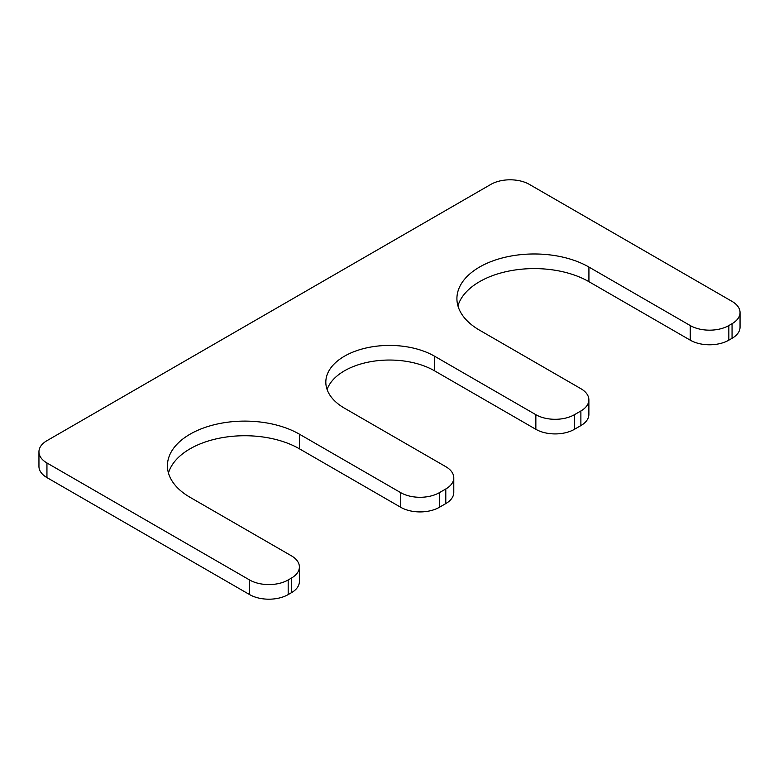 <?xml version="1.0" encoding="UTF-8"?>
<svg xmlns="http://www.w3.org/2000/svg" width="779" height="779" viewBox="0 0 779 779"><rect width="100%" height="100%" fill="white"/><g stroke="black" fill="none" stroke-linecap="round" stroke-linejoin="round"><path stroke-width="1.17" d="M740.05 312.554A27.294 15.755 0 0 1 732.056 323.694L728.842 325.554A27.294 15.755 0 0 1 690.243 325.554L588.924 267.051A77.325 44.646 0 0 0 504.646 257.372A77.325 44.646 0 0 0 456.913 298.62A77.325 44.646 0 0 0 479.562 330.189L580.881 388.692A27.294 15.755 0 0 1 588.875 399.831A27.294 15.755 0 0 1 580.881 410.971L574.444 414.691A27.294 15.755 0 0 1 535.855 414.691L434.526 356.188A63.683 36.769 0 0 0 365.127 348.223A63.683 36.769 0 0 0 325.817 382.187A63.683 36.769 0 0 0 344.474 408.186L445.792 466.679A27.294 15.755 0 0 1 453.787 477.829A27.294 15.755 0 0 1 445.792 488.969L439.356 492.679A27.294 15.755 0 0 1 400.757 492.679L299.438 434.185A77.325 44.646 180 0 0 215.17 424.506A77.325 44.646 180 0 0 167.427 465.754A77.325 44.646 180 0 0 190.076 497.323L291.395 555.816A27.294 15.755 0 0 1 299.389 566.966A27.294 15.755 0 0 1 291.395 578.106L288.181 579.966A27.294 15.755 0 0 1 249.582 579.966L46.944 462.969A27.294 15.755 0 0 1 38.95 451.83A27.294 15.755 0 0 1 46.944 440.68L490.819 184.419A27.294 15.755 0 0 1 529.418 184.419L732.056 301.405A27.294 15.755 0 0 1 740.05 312.554L740.05 327.17A27.294 15.755 0 0 1 732.056 338.32L728.842 340.17A27.294 15.755 0 0 1 690.243 340.17L588.924 281.677A77.325 44.646 0 0 0 510.615 270.732A77.325 44.646 0 0 0 457.955 305.933M38.95 451.83L38.95 466.446A27.294 15.755 0 0 0 46.944 477.595L249.582 594.581A27.294 15.755 0 0 0 288.181 594.581L291.395 592.731A27.294 15.755 0 0 0 299.389 581.582L299.389 566.966M168.468 473.067A77.325 44.646 180 0 1 221.139 437.866A77.325 44.646 180 0 1 299.438 448.811L400.757 507.304A27.294 15.755 0 0 0 439.356 507.304L445.792 503.594A27.294 15.755 0 0 0 453.787 492.445L453.787 477.829M434.526 356.188L434.526 370.814A63.683 36.769 0 0 0 371.135 361.602A63.683 36.769 0 0 0 327.092 389.5M434.526 370.814L535.855 429.307A27.294 15.755 0 0 0 574.444 429.307L580.881 425.597A27.294 15.755 0 0 0 588.875 414.457L588.875 399.831M46.944 462.969L46.944 477.595M249.582 579.966L249.582 594.581M288.181 579.966L288.181 594.581M291.395 578.106L291.395 592.731M299.438 434.185L299.438 448.811M400.757 492.679L400.757 507.304M439.356 492.679L439.356 507.304M445.792 488.969L445.792 503.594M535.855 414.691L535.855 429.307M574.444 414.691L574.444 429.307M580.881 410.971L580.881 425.597M588.924 267.051L588.924 281.677M690.243 325.554L690.243 340.17M728.842 325.554L728.842 340.17M732.056 323.694L732.056 338.32"/></g></svg>
